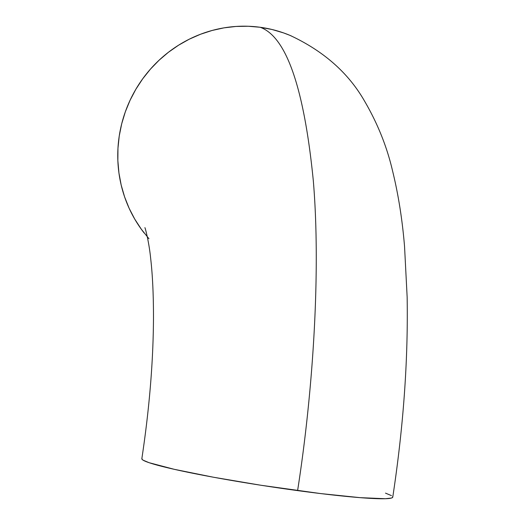 <?xml version="1.0" encoding="UTF-8"?>
<svg xmlns="http://www.w3.org/2000/svg" width="525" height="525" viewBox="0 0 525 525"><rect width="100%" height="100%" fill="white"/><g stroke="black" fill="none" stroke-linecap="round" stroke-linejoin="round"><path stroke-width="0.79" d="M291.257 35.917A126.919 122.594 112.7 0 0 260.164 27.267C286.374 36.711 304.087 87.832 313.307 180.639C320.972 271.353 313.025 392.09 297.603 490.606A126.919 8.223 8.7 0 0 392.713 497.267M141.894 458.555A126.919 8.223 8.7 0 0 297.603 490.606C313.025 392.09 320.972 271.353 313.307 180.639C304.087 87.832 286.374 36.711 260.164 27.267A126.919 122.594 112.7 0 0 134.676 91.317A126.919 122.594 112.7 0 0 144.132 232.969M148.962 238.75L141.369 229.294L134.741 219.102L129.13 208.268L124.602 196.895L121.19 185.095L118.939 172.981L117.856 160.663L117.961 148.273L119.254 135.923L121.721 123.729L125.331 111.818L130.062 100.295L135.857 89.27L142.662 78.862L150.419 69.156L159.049 60.257L168.466 52.244L178.579 45.196L189.295 39.178L200.511 34.256L212.113 30.47L223.998 27.858L236.047 26.447L248.141 26.25L260.164 27.267L272.009 29.492L283.553 32.904L290.095 35.418M141.999 458.397L141.98 459.211L143.167 460.208L149.107 462.696L174.215 469.304L213.485 477.232L260.958 485.258L320.775 493.585L360.143 497.654L385.37 498.717L391.387 498.054L392.608 497.424L392.628 496.611M391.44 495.62L385.501 493.133M290.043 35.398C323.59 51.01 348.429 72.916 364.56 101.115C377.646 123.513 386.997 146.836 392.608 171.084C398.337 194.434 402.321 219.555 404.545 246.455L407.144 297.045C408.214 360.308 403.417 426.996 392.766 497.109M144.893 227.66C145.307 228.047 149.107 242.406 150.695 258.668C152.591 275.179 153.517 295.096 153.477 318.406C153.234 362.138 149.356 408.909 141.842 458.712"/></g></svg>
